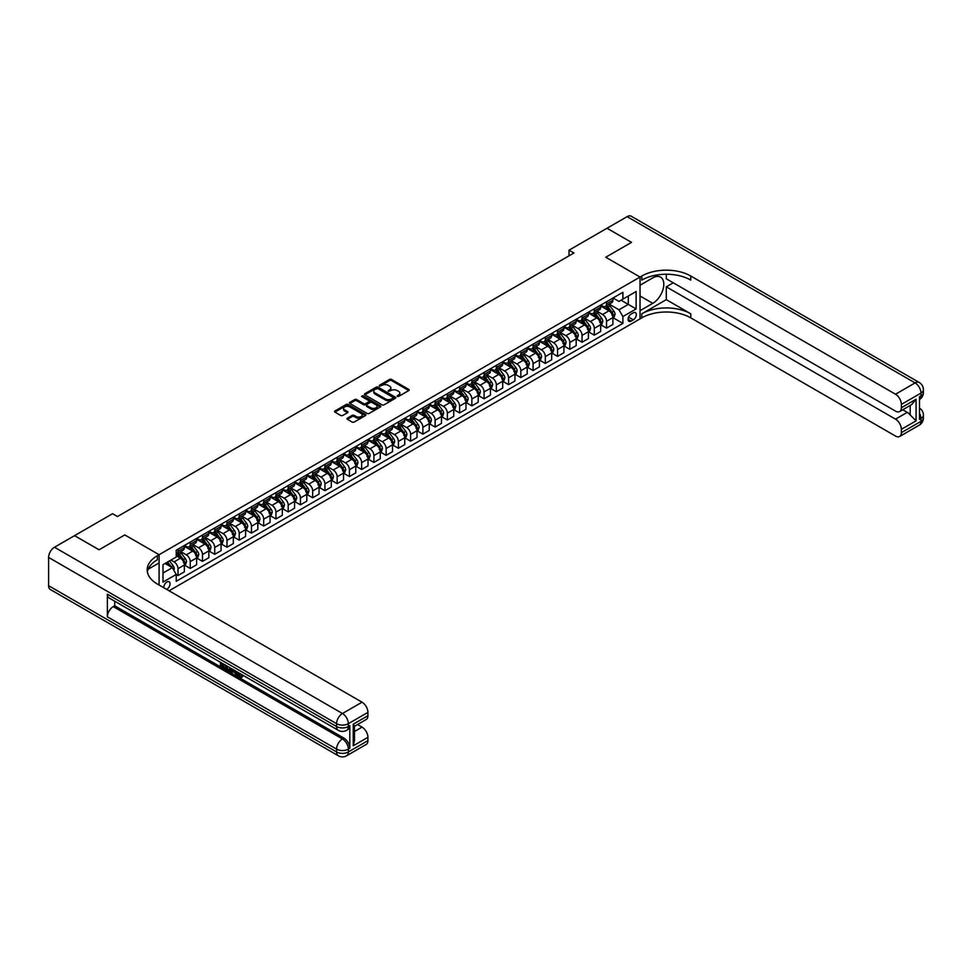 <?xml version="1.0" encoding="UTF-8"?>
<svg xmlns="http://www.w3.org/2000/svg" width="972" height="972" viewBox="0 0 972 972"><rect width="100%" height="100%" fill="white"/><g stroke="black" fill="none" stroke-linecap="round" stroke-linejoin="round"><path stroke-width="1.46" d="M397.244 396.442L398.581 396.442L408.799 390.537A1.361 0.79 0 0 0 408.799 389.432L391.497 379.432A1.361 0.79 0 0 0 389.578 379.432L379.359 385.337L379.359 386.115L382.02 385.349A4.35 2.515 0 0 1 388.18 385.349L389.626 386.176A4.35 2.515 0 0 1 390.89 387.962A4.35 2.515 0 0 1 389.626 389.736L388.302 391.279L390.963 390.513A4.35 2.515 0 0 1 397.123 390.513L398.569 391.339A4.35 2.515 0 0 1 399.832 393.125A4.35 2.515 0 0 1 398.569 394.899L397.244 396.442L397.244 395.665M166.613 589.372A4.435 2.564 120 0 0 166.929 589.214A4.435 2.564 120 0 0 169.821 585.302A4.435 2.564 120 0 0 169.14 581.754A4.435 2.564 120 0 0 166.929 581.973A4.435 2.564 120 0 0 163.806 587.744M347.368 418.179A1.361 0.79 0 0 0 347.368 419.297L352.216 422.091A1.361 0.79 0 0 0 354.148 422.091L365.484 415.542A1.361 0.79 0 0 0 365.484 414.437L348.183 404.449A1.361 0.79 0 0 0 346.263 404.449L334.915 410.998A1.361 0.79 0 0 0 334.915 412.104L340.783 415.494A1.361 0.79 0 0 0 342.703 415.494L347.551 412.687A1.361 0.79 0 0 0 347.551 411.581L344.647 409.892A3.633 2.102 0 0 1 343.578 408.41A3.633 2.102 0 0 1 345.825 406.478A3.633 2.102 0 0 1 349.786 406.928L361.183 413.501A3.633 2.102 0 0 1 362.252 414.995A3.633 2.102 0 0 1 360.005 416.927A3.633 2.102 0 0 1 356.044 416.478L354.148 415.384A1.361 0.79 0 0 0 352.216 415.384L347.368 418.179L347.368 419.297L352.216 416.514L352.216 415.384M48.6 585.703L336.579 751.964A8.311 4.799 120 0 0 338.305 755.766L50.325 589.506A8.311 4.799 -60 0 1 48.6 585.703L48.6 557.43A8.311 4.799 -60 0 1 54.481 547.248L74.552 535.657L99.047 549.788L124.805 534.916L99.095 549.763L74.601 535.681M666.294 274.238L666.294 278.794L895.504 411.12A8.311 4.799 -120 0 0 899.659 411.533L911.675 404.595L916.074 399.249L916.074 420.852L901.372 429.332L901.372 432.674L920.97 421.362L920.97 418.531L919.5 419.382L919.5 396.758L920.97 395.908L920.97 393.089L901.372 404.401A8.311 4.799 -120 0 0 895.504 394.219L915.089 382.907L627.11 216.647L607.026 228.238L631.521 242.368L605.75 257.24L640.038 277.044L159.092 554.708L124.805 534.916L159.092 554.708L157.33 555.729A34.628 19.999 0 0 0 147.185 569.871A34.628 19.999 0 0 0 157.33 584.002L362.046 702.197A8.311 4.799 60 0 1 367.926 712.379L348.341 723.69L348.341 726.521L349.798 725.671A8.311 4.799 60 0 1 348.085 729.474L346.615 730.324A8.311 4.799 -120 0 0 348.341 726.521A8.311 4.799 0 0 1 336.579 726.521L336.579 723.69L48.6 557.43M169.079 590.794L640.038 318.889L640.038 277.044L605.75 257.24L631.521 242.368L606.978 228.262L569.021 250.181L569.021 255.83M74.601 535.621L112.558 513.714L117.466 516.533L573.917 252.999L569.021 250.181M382.118 404.838A1.361 0.79 0 0 0 384.049 404.838L395.385 398.277A1.361 0.79 0 0 0 395.385 397.171L378.084 387.184A1.361 0.79 0 0 0 376.164 387.184L364.816 393.733A1.361 0.79 0 0 0 364.816 394.839L382.118 404.838M361.876 396.649L380.417 406.928L369.093 413.465A1.361 0.79 0 0 1 367.173 413.465L349.859 403.477L354.719 400.695L354.719 399.565L349.859 402.359A1.361 0.79 0 0 0 349.859 403.477L349.859 402.359M354.719 400.695A1.361 0.79 0 0 1 356.639 400.695L356.639 399.565A1.361 0.79 0 0 0 354.719 399.565M356.639 399.565L363.662 403.611A1.361 0.79 0 0 0 365.581 403.611L368.801 401.752A1.361 0.79 0 0 0 368.801 400.646L361.499 396.418L362.848 395.64L380.441 405.81A1.361 0.79 0 0 1 380.441 406.916L380.441 405.81M633.282 312.838L631.12 314.078A4.289 2.479 120 0 0 628.313 317.868A4.289 2.479 120 0 0 628.981 321.307A4.289 2.479 120 0 0 631.12 321.088L633.282 319.849A4.289 2.479 120 0 0 636.089 316.07A4.289 2.479 120 0 0 635.421 312.62A4.289 2.479 120 0 0 633.282 312.838M159.092 585.023L159.092 554.708L159.092 562.91L148.157 569.215M613.053 297.991L618.982 301.417L622.894 299.145L622.894 292.305L176.236 550.188L176.236 557.029L163.004 564.659L163.004 582.082L176.236 574.452L176.236 581.292L622.894 323.409L622.894 316.568L618.982 309.789L609.237 304.163M622.894 299.145L636.125 291.515L636.125 308.938L622.894 316.568M621.035 300.226L628.289 304.406L628.289 296.035L636.125 291.515M618.982 309.789L628.289 304.406L636.125 308.938M163.004 573.03L172.311 567.66L165.07 563.481M176.236 574.501L177.998 575.521L177.998 568.681A5.54 3.195 -120 0 0 174.073 561.889L170.938 560.079M177.998 575.521L184.364 571.852L184.364 564.999A5.54 3.195 -120 0 0 180.44 558.22L176.236 555.79M184.51 565.145L190.245 568.45L190.245 561.609A5.54 3.195 -120 0 0 186.32 554.83L180.695 551.574M190.245 568.45L196.611 564.781L196.611 557.94A5.54 3.195 -120 0 0 192.687 551.148L184.364 546.337M196.757 558.074L202.48 561.379L202.48 554.538A5.54 3.195 -120 0 0 198.567 547.758L192.942 544.502M202.48 561.379L208.846 557.709L208.846 550.869A5.54 3.195 -120 0 0 204.934 544.077L196.611 539.278M208.992 551.003L214.727 554.319L214.727 547.467A5.54 3.195 -120 0 0 210.815 540.687L205.189 537.443M214.727 554.319L221.094 550.638L221.094 543.798A5.54 3.195 -120 0 0 217.181 537.006L208.846 532.206M221.239 543.943L226.974 547.248L226.974 540.408A5.54 3.195 -120 0 0 223.05 533.616L217.424 530.372M226.974 547.248L233.341 543.567L233.341 536.726A5.54 3.195 -120 0 0 229.416 529.947L221.094 525.135M233.487 536.872L239.221 540.177L239.221 533.336A5.54 3.195 -120 0 0 235.297 526.545L229.671 523.301M239.221 540.177L245.588 536.508L245.588 529.655A5.54 3.195 -120 0 0 241.664 522.875L233.341 518.064M245.734 529.801L251.456 533.106L251.456 526.265A5.54 3.195 -120 0 0 247.544 519.473L241.919 516.229M251.456 533.106L257.823 529.436L257.823 522.584A5.54 3.195 -120 0 0 253.911 515.804L245.588 510.993M257.969 522.729L263.704 526.034L263.704 519.194A5.54 3.195 -120 0 0 259.791 512.414L254.166 509.158M263.704 526.034L270.07 522.365L270.07 515.525A5.54 3.195 -120 0 0 266.158 508.733L257.823 503.921M270.216 515.658L275.951 518.975L275.951 512.123A5.54 3.195 -120 0 0 272.026 505.343L266.401 502.099M275.951 518.975L282.317 515.294L282.317 508.453A5.54 3.195 -120 0 0 278.393 501.661L270.07 496.862M282.463 508.587L288.198 511.904L288.198 505.063A5.54 3.195 -120 0 0 284.274 498.272L278.648 495.027M288.198 511.904L294.565 508.222L294.565 501.382A5.54 3.195 -120 0 0 290.64 494.59L282.317 489.791M294.71 501.528L300.433 504.833L300.433 497.992A5.54 3.195 -120 0 0 296.521 491.2L290.895 487.956M300.433 504.833L306.8 501.151L306.8 494.311A5.54 3.195 -120 0 0 302.887 487.531L294.565 482.72M306.945 494.456L312.68 497.761L312.68 490.921A5.54 3.195 -120 0 0 308.768 484.129L303.13 480.885M312.68 497.761L319.047 494.092L319.047 487.239A5.54 3.195 -120 0 0 315.135 480.46L306.8 475.648M319.193 487.385L324.927 490.69L324.927 483.849A5.54 3.195 -120 0 0 321.003 477.07L315.378 473.814M324.927 490.69L331.294 487.021L331.294 480.18A5.54 3.195 -120 0 0 327.37 473.388L319.047 468.577M331.44 480.314L337.163 483.631L337.163 476.778A5.54 3.195 -120 0 0 333.25 469.998L327.625 466.742M337.163 483.631L343.541 479.949L343.541 473.109A5.54 3.195 -120 0 0 339.617 466.317L331.294 461.518M343.687 473.243L349.41 476.559L349.41 469.719A5.54 3.195 -120 0 0 345.497 462.927L339.872 459.683M349.41 476.559L355.776 472.878L355.776 466.038A5.54 3.195 -120 0 0 351.864 459.246L343.541 454.446M355.922 466.183L361.657 469.488L361.657 462.648A5.54 3.195 -120 0 0 357.732 455.856L352.107 452.612M361.657 469.488L368.024 465.807L368.024 458.966A5.54 3.195 -120 0 0 364.111 452.187L355.776 447.375M368.169 459.112L373.904 462.417L373.904 455.576A5.54 3.195 -120 0 0 369.98 448.785L364.354 445.541M373.904 462.417L380.271 458.748L380.271 451.895A5.54 3.195 -120 0 0 376.346 445.115L368.024 440.304M380.417 452.041L386.139 455.346L386.139 448.505A5.54 3.195 -120 0 0 382.227 441.725L376.601 438.469M386.139 455.346L392.506 451.676L392.506 444.836A5.54 3.195 -120 0 0 388.593 438.044L380.271 433.233M392.664 444.969L398.386 448.274L398.386 441.434A5.54 3.195 -120 0 0 394.474 434.654L388.849 431.398M398.386 448.274L404.753 444.605L404.753 437.765A5.54 3.195 -120 0 0 400.841 430.973L392.506 426.173M404.899 437.898L410.634 441.215L410.634 434.363A5.54 3.195 -120 0 0 406.709 427.583L401.084 424.339M410.634 441.215L417 437.534L417 430.693A5.54 3.195 -120 0 0 413.076 423.901L404.753 419.102M417.146 430.839L422.881 434.144L422.881 427.303A5.54 3.195 -120 0 0 418.956 420.512L413.331 417.267M422.881 434.144L429.247 430.462L429.247 423.622A5.54 3.195 -120 0 0 425.323 416.842L417 412.031M429.393 423.768L435.116 427.073L435.116 420.232A5.54 3.195 -120 0 0 431.204 413.44L425.578 410.196M435.116 427.073L441.482 423.391L441.482 416.551A5.54 3.195 -120 0 0 437.57 409.771L429.247 404.96M441.64 416.696L447.363 420.001L447.363 413.161A5.54 3.195 -120 0 0 443.451 406.369L437.825 403.125M447.363 420.001L453.73 416.332L453.73 409.479A5.54 3.195 -120 0 0 449.817 402.7L441.482 397.888M453.875 409.625L459.61 412.93L459.61 406.089A5.54 3.195 -120 0 0 455.686 399.31L450.06 396.054M459.61 412.93L465.977 409.261L465.977 402.42A5.54 3.195 -120 0 0 462.052 395.628L453.73 390.817M466.123 402.554L471.857 405.871L471.857 399.018A5.54 3.195 -120 0 0 467.933 392.238L462.308 388.982M471.857 405.871L478.224 402.189L478.224 395.349A5.54 3.195 -120 0 0 474.3 388.557L465.977 383.758M478.37 395.483L484.092 398.799L484.092 391.959A5.54 3.195 -120 0 0 480.18 385.167L474.555 381.923M484.092 398.799L490.459 395.118L490.459 388.278A5.54 3.195 -120 0 0 486.547 381.486L478.224 376.686M490.617 388.423L496.34 391.728L496.34 384.888A5.54 3.195 -120 0 0 492.427 378.096L486.802 374.852M496.34 391.728L502.706 388.047L502.706 381.206A5.54 3.195 -120 0 0 498.794 374.427L490.459 369.615M502.852 381.352L508.587 384.657L508.587 377.816A5.54 3.195 -120 0 0 504.662 371.025L499.037 367.781M508.587 384.657L514.953 380.988L514.953 374.135A5.54 3.195 -120 0 0 511.029 367.355L502.706 362.544M515.099 374.281L520.834 377.586L520.834 370.745A5.54 3.195 -120 0 0 516.91 363.965L511.284 360.709M520.834 377.586L527.201 373.916L527.201 367.076A5.54 3.195 -120 0 0 523.276 360.284L514.953 355.473M527.346 367.209L533.069 370.514L533.069 363.674A5.54 3.195 -120 0 0 529.157 356.894L523.531 353.638M533.069 370.514L539.436 366.845L539.436 360.005A5.54 3.195 -120 0 0 535.523 353.213L527.201 348.413M539.582 360.138L545.316 363.455L545.316 356.603A5.54 3.195 -120 0 0 541.404 349.823L535.779 346.579M545.316 363.455L551.683 359.774L551.683 352.933A5.54 3.195 -120 0 0 547.771 346.141L539.436 341.342M551.829 353.079L557.563 356.384L557.563 349.543A5.54 3.195 -120 0 0 553.639 342.752L548.014 339.507M557.563 356.384L563.93 352.702L563.93 345.862A5.54 3.195 -120 0 0 560.006 339.082L551.683 334.271M564.076 346.008L569.811 349.312L569.811 342.472A5.54 3.195 -120 0 0 565.886 335.68L560.261 332.436M569.811 349.312L576.177 345.643L576.177 338.791A5.54 3.195 -120 0 0 572.253 332.011L563.93 327.2M576.323 338.936L582.046 342.241L582.046 335.401A5.54 3.195 -120 0 0 578.133 328.609L572.508 325.365M582.046 342.241L588.412 338.572L588.412 331.719A5.54 3.195 -120 0 0 584.5 324.94L576.177 320.128M588.558 331.865L594.293 335.17L594.293 328.329A5.54 3.195 -120 0 0 590.381 321.55L584.755 318.294M594.293 335.17L600.66 331.501L600.66 324.66A5.54 3.195 -120 0 0 596.747 317.868L588.412 313.057M600.805 324.794L606.54 328.111L606.54 321.258A5.54 3.195 -120 0 0 602.616 314.478L596.99 311.234M606.54 328.111L612.907 324.429L612.907 317.589A5.54 3.195 -120 0 0 608.982 310.797L600.66 305.998M600.805 305.062L602.616 306.107A5.54 3.195 -120 0 0 605.386 306.387A5.54 3.195 -120 0 0 606.54 303.847L606.54 301.757M588.558 312.133L590.381 313.178A5.54 3.195 -120 0 0 593.151 313.446A5.54 3.195 -120 0 0 594.293 310.919L594.293 308.817M576.323 319.193L578.133 320.25A5.54 3.195 -120 0 0 580.904 320.517A5.54 3.195 -120 0 0 582.046 317.978L582.046 315.888M564.076 326.264L565.886 327.309A5.54 3.195 -120 0 0 568.656 327.588A5.54 3.195 -120 0 0 569.811 325.049L569.811 322.959M551.829 333.335L553.639 334.38A5.54 3.195 -120 0 0 556.409 334.66A5.54 3.195 -120 0 0 557.563 332.12L557.563 330.03M539.582 340.407L541.404 341.451A5.54 3.195 -120 0 0 544.174 341.731A5.54 3.195 -120 0 0 545.316 339.192L545.316 337.102M527.346 347.478L529.157 348.523A5.54 3.195 -120 0 0 531.927 348.79A5.54 3.195 -120 0 0 533.069 346.263L533.069 344.161M515.099 354.549L516.91 355.594A5.54 3.195 -120 0 0 519.68 355.861A5.54 3.195 -120 0 0 520.834 353.322L520.834 351.232M502.852 361.608L504.662 362.653A5.54 3.195 -120 0 0 507.433 362.933A5.54 3.195 -120 0 0 508.587 360.393L508.587 358.303M490.605 368.68L492.427 369.725A5.54 3.195 -120 0 0 495.198 370.004A5.54 3.195 -120 0 0 496.34 367.465L496.34 365.375M478.37 375.751L480.18 376.796A5.54 3.195 -120 0 0 482.95 377.075A5.54 3.195 -120 0 0 484.092 374.536L484.092 372.446M466.123 382.822L467.933 383.867A5.54 3.195 -120 0 0 470.703 384.147A5.54 3.195 -120 0 0 471.857 381.607L471.857 379.517M453.875 389.894L455.686 390.938A5.54 3.195 -120 0 0 458.456 391.206A5.54 3.195 -120 0 0 459.61 388.678L459.61 386.577M441.64 396.953L443.451 398.01A5.54 3.195 -120 0 0 446.221 398.277A5.54 3.195 -120 0 0 447.363 395.738L447.363 393.648M429.393 404.024L431.204 405.069A5.54 3.195 -120 0 0 433.974 405.348A5.54 3.195 -120 0 0 435.116 402.809L435.116 400.719M417.146 411.095L418.956 412.14A5.54 3.195 -120 0 0 421.727 412.42A5.54 3.195 -120 0 0 422.881 409.88L422.881 407.79M404.899 418.167L406.709 419.211A5.54 3.195 -120 0 0 409.479 419.491A5.54 3.195 -120 0 0 410.634 416.952L410.634 414.862M392.664 425.238L394.474 426.283A5.54 3.195 -120 0 0 397.244 426.55A5.54 3.195 -120 0 0 398.386 424.023L398.386 421.921M380.417 432.309L382.227 433.354A5.54 3.195 -120 0 0 384.997 433.621A5.54 3.195 -120 0 0 386.139 431.082L386.139 428.992M368.169 439.368L369.98 440.413A5.54 3.195 -120 0 0 372.75 440.693A5.54 3.195 -120 0 0 373.904 438.153L373.904 436.063M355.922 446.44L357.732 447.485A5.54 3.195 -120 0 0 360.515 447.764A5.54 3.195 -120 0 0 361.657 445.225L361.657 443.135M343.687 453.511L345.497 454.556A5.54 3.195 -120 0 0 348.268 454.835A5.54 3.195 -120 0 0 349.41 452.296L349.41 450.206M331.44 460.582L333.25 461.627A5.54 3.195 -120 0 0 336.02 461.894A5.54 3.195 -120 0 0 337.163 459.367L337.163 457.265M319.193 467.654L321.003 468.698A5.54 3.195 -120 0 0 323.773 468.966A5.54 3.195 -120 0 0 324.927 466.438L324.927 464.337M306.945 474.713L308.768 475.77A5.54 3.195 -120 0 0 311.538 476.037A5.54 3.195 -120 0 0 312.68 473.498L312.68 471.408M294.71 481.784L296.521 482.829A5.54 3.195 -120 0 0 299.291 483.108A5.54 3.195 -120 0 0 300.433 480.569L300.433 478.479M282.463 488.855L284.274 489.9A5.54 3.195 -120 0 0 287.044 490.18A5.54 3.195 -120 0 0 288.198 487.64L288.198 485.55M270.216 495.927L272.026 496.971A5.54 3.195 -120 0 0 274.797 497.251A5.54 3.195 -120 0 0 275.951 494.712L275.951 492.622M257.969 502.998L259.791 504.043A5.54 3.195 -120 0 0 262.562 504.31A5.54 3.195 -120 0 0 263.704 501.783L263.704 499.681M245.734 510.057L247.544 511.114A5.54 3.195 -120 0 0 250.314 511.381A5.54 3.195 -120 0 0 251.456 508.842L251.456 506.752M233.487 517.128L235.297 518.173A5.54 3.195 -120 0 0 238.067 518.453A5.54 3.195 -120 0 0 239.221 515.913L239.221 513.823M221.239 524.2L223.05 525.245A5.54 3.195 -120 0 0 225.82 525.524A5.54 3.195 -120 0 0 226.974 522.985L226.974 520.895M208.992 531.271L210.815 532.316A5.54 3.195 -120 0 0 213.585 532.595A5.54 3.195 -120 0 0 214.727 530.056L214.727 527.966M196.757 538.342L198.567 539.387A5.54 3.195 -120 0 0 201.338 539.654A5.54 3.195 -120 0 0 202.48 537.127L202.48 535.025M184.51 545.413L186.32 546.458A5.54 3.195 -120 0 0 189.09 546.726A5.54 3.195 -120 0 0 190.245 544.186L190.245 542.097M613.053 317.723L622.894 323.409M605.386 306.387L611.753 302.705A5.54 3.195 -120 0 0 612.907 300.166L612.907 298.076M593.151 313.446L599.517 309.776A5.54 3.195 -120 0 0 600.66 307.237L600.66 305.147M580.904 320.517L587.27 316.848A5.54 3.195 -120 0 0 588.412 314.308L588.412 312.219M568.656 327.588L575.023 323.907A5.54 3.195 -120 0 0 576.177 321.38L576.177 319.278M556.409 334.66L562.776 330.978A5.54 3.195 -120 0 0 563.93 328.451L563.93 326.349M544.174 341.731L550.541 338.049A5.54 3.195 -120 0 0 551.683 335.51L551.683 333.42M531.927 348.79L538.294 345.121A5.54 3.195 -120 0 0 539.436 342.581L539.436 340.492M519.68 355.861L526.046 352.192A5.54 3.195 -120 0 0 527.201 349.653L527.201 347.563M507.433 362.933L513.799 359.263A5.54 3.195 -120 0 0 514.953 356.724L514.953 354.634M495.198 370.004L501.564 366.323A5.54 3.195 -120 0 0 502.706 363.795L502.706 361.693M482.95 377.075L489.317 373.394A5.54 3.195 -120 0 0 490.459 370.854L490.459 368.765M470.703 384.147L477.07 380.465A5.54 3.195 -120 0 0 478.224 377.926L478.224 375.836M458.456 391.206L464.823 387.536A5.54 3.195 -120 0 0 465.977 384.997L465.977 382.907M446.221 398.277L452.588 394.608A5.54 3.195 -120 0 0 453.73 392.068L453.73 389.979M433.974 405.348L440.34 401.667A5.54 3.195 -120 0 0 441.482 399.14L441.482 397.038M421.727 412.42L428.093 408.738A5.54 3.195 -120 0 0 429.247 406.199L429.247 404.109M409.479 419.491L415.858 415.809A5.54 3.195 -120 0 0 417 413.27L417 411.18M397.244 426.55L403.611 422.881A5.54 3.195 -120 0 0 404.753 420.341L404.753 418.252M384.997 433.621L391.364 429.952A5.54 3.195 -120 0 0 392.506 427.413L392.506 425.323M372.75 440.693L379.116 437.011A5.54 3.195 -120 0 0 380.271 434.484L380.271 432.382M360.515 447.764L366.881 444.083A5.54 3.195 -120 0 0 368.024 441.555L368.024 439.453M348.268 454.835L354.634 451.154A5.54 3.195 -120 0 0 355.776 448.614L355.776 446.525M336.02 461.894L342.387 458.225A5.54 3.195 -120 0 0 343.541 455.686L343.541 453.596M323.773 468.966L330.14 465.296A5.54 3.195 -120 0 0 331.294 462.757L331.294 460.667M311.538 476.037L317.905 472.368A5.54 3.195 -120 0 0 319.047 469.828L319.047 467.739M299.291 483.108L305.658 479.427A5.54 3.195 -120 0 0 306.8 476.9L306.8 474.798M287.044 490.18L293.41 486.498A5.54 3.195 -120 0 0 294.565 483.959L294.565 481.869M274.797 497.251L281.163 493.569A5.54 3.195 -120 0 0 282.317 491.03L282.317 488.94M262.562 504.31L268.928 500.641A5.54 3.195 -120 0 0 270.07 498.101L270.07 496.012M250.314 511.381L256.681 507.712A5.54 3.195 -120 0 0 257.823 505.173L257.823 503.083M238.067 518.453L244.434 514.771A5.54 3.195 -120 0 0 245.588 512.244L245.588 510.142M225.82 525.524L232.186 521.843A5.54 3.195 -120 0 0 233.341 519.315L233.341 517.213M213.585 532.595L219.951 528.914A5.54 3.195 -120 0 0 221.094 526.374L221.094 524.285M201.338 539.654L207.704 535.985A5.54 3.195 -120 0 0 208.846 533.446L208.846 531.356M189.09 546.726L195.457 543.056A5.54 3.195 -120 0 0 196.611 540.517L196.611 538.427M176.236 554.028A5.54 3.195 -120 0 0 176.843 553.797L183.21 550.128A5.54 3.195 -120 0 0 184.364 547.588L184.364 545.499M176.843 553.797A5.54 3.195 -120 0 0 177.998 551.258L177.998 549.168M172.311 567.66L176.236 574.452M397.621 396.576L398.569 396.029A4.35 2.515 0 0 0 399.832 394.255L399.832 393.125M390.89 387.962L390.89 389.092A4.35 2.515 0 0 1 389.626 390.865L388.678 391.412M408.799 389.432L408.799 390.537L391.497 380.562A1.361 0.79 0 0 0 389.578 380.562L379.736 386.248M395.385 397.171L395.385 398.277L378.084 388.314A1.361 0.79 0 0 0 376.164 388.314L364.828 394.851M392.992 398.119L392.992 397.341L377.792 388.569L375.058 389.371A4.35 2.515 0 0 0 373.783 391.145A4.35 2.515 0 0 0 375.058 392.931L385.434 398.921A4.35 2.515 0 0 0 391.595 398.921L392.992 398.119L392.992 399.249L392.992 398.471M373.783 391.145L373.783 392.275A4.35 2.515 0 0 0 375.058 394.061L375.058 392.931M392.992 399.249L391.595 400.051A4.35 2.515 0 0 1 385.434 400.051L375.058 394.061M356.639 400.695L363.662 404.741A1.361 0.79 0 0 0 365.581 404.741L368.801 402.882A1.361 0.79 0 0 0 369.202 402.323L369.202 401.193M370.94 407.815A3.633 2.102 0 0 0 374.913 408.276A3.633 2.102 0 0 0 377.148 406.332A3.633 2.102 0 0 0 376.091 404.85L372.069 402.53A1.361 0.79 0 0 0 370.15 402.53L366.93 404.388A1.361 0.79 0 0 0 366.93 405.494L370.94 407.815L370.94 408.945A3.633 2.102 0 0 0 374.913 409.406A3.633 2.102 0 0 0 377.148 407.462L377.148 406.332M366.529 404.947L366.529 406.077A1.361 0.79 0 0 0 366.93 406.636L366.93 405.494M370.94 408.945L366.93 406.636M362.252 414.995L362.252 416.125A3.633 2.102 0 0 1 360.005 418.057A3.633 2.102 0 0 1 356.044 417.608L354.148 416.514A1.361 0.79 0 0 0 352.216 416.514M343.578 408.41L343.578 409.54A3.633 2.102 0 0 0 344.647 411.035L344.647 409.892M347.551 411.581L347.551 412.687L344.647 411.035M365.484 414.437L365.484 415.542L348.183 405.579A1.361 0.79 0 0 0 346.263 405.579L334.927 412.116L334.915 410.998M612.907 317.808L614.085 317.139L615.057 314.308A3.669 2.114 -120 0 0 613.891 311.186L609.881 305.84A10.595 6.124 -120 0 0 608.727 304.455M604.754 308.355A10.595 6.124 -120 0 0 602.579 306.083M611.898 315.147L613.077 314.466A3.669 2.114 -120 0 0 612.032 312.255L608.022 306.909A10.595 6.124 -120 0 0 606.868 305.524M605.884 306.095A8.797 5.079 60 0 1 607.33 307.735L610.708 312.255M605.69 306.204A10.595 6.124 60 0 1 606.844 307.589L609.505 311.149M600.66 324.879L601.838 324.198L602.81 321.38A3.669 2.114 -120 0 0 601.644 318.245L597.646 312.911A10.595 6.124 -120 0 0 596.48 311.526M592.507 315.426A10.595 6.124 -120 0 0 590.332 313.154M599.663 322.206L600.83 321.538A3.669 2.114 -120 0 0 599.785 319.326L595.775 313.98A10.595 6.124 -120 0 0 594.621 312.595M593.637 313.166A8.797 5.079 60 0 1 595.083 314.807L598.473 319.326M593.455 313.276A10.595 6.124 60 0 1 594.609 314.661L597.27 318.209M588.412 331.95L589.591 331.27L590.575 328.451A3.669 2.114 -120 0 0 589.397 325.316L585.399 319.982A10.595 6.124 -120 0 0 584.245 318.597M580.26 322.497A10.595 6.124 -120 0 0 578.097 320.225M587.416 329.277L588.595 328.597A3.669 2.114 -120 0 0 587.538 326.398L583.54 321.052A10.595 6.124 -120 0 0 582.386 319.667M581.39 320.238A8.797 5.079 60 0 1 582.836 321.878L586.225 326.398M581.207 320.347A10.595 6.124 60 0 1 582.362 321.732L585.023 325.28M576.177 339.021L577.344 338.341L578.328 335.51A3.669 2.114 -120 0 0 577.161 332.388L573.152 327.042A10.595 6.124 -120 0 0 571.998 325.656M568.013 329.557A10.595 6.124 -120 0 0 565.85 327.285M575.169 336.348L576.347 335.668A3.669 2.114 -120 0 0 575.29 333.457L571.293 328.123A10.595 6.124 -120 0 0 570.139 326.738M569.155 327.309A8.797 5.079 60 0 1 570.588 328.949L573.978 333.469M568.96 327.418A10.595 6.124 60 0 1 570.114 328.803L572.775 332.351M563.93 346.093L565.109 345.412L566.081 342.581A3.669 2.114 -120 0 0 564.914 339.459L560.905 334.113A10.595 6.124 -120 0 0 559.75 332.728M555.777 336.628A10.595 6.124 -120 0 0 553.603 334.356M562.922 343.42L564.1 342.739A3.669 2.114 -120 0 0 563.055 340.528L559.046 335.194A10.595 6.124 -120 0 0 557.892 333.809M556.907 334.368A8.797 5.079 60 0 1 558.353 336.02L561.731 340.54M556.713 334.477A10.595 6.124 60 0 1 557.867 335.862L560.528 339.422M673.244 282.803L666.294 286.825L666.294 299.655L641.799 313.798L641.799 317.868L640.038 318.889L640.038 310.688L652.771 303.337A15.588 9.003 120 0 0 662.953 289.607A15.588 9.003 120 0 0 660.559 277.117A15.588 9.003 120 0 0 652.771 277.883L640.038 285.233L640.038 277.044L641.799 276.024A34.628 19.999 180 0 1 690.776 276.024L895.504 394.219M901.372 429.332A8.311 4.799 -120 0 0 895.504 419.151L907.253 412.371A8.311 4.799 60 0 1 910.193 414.971L910.193 405.458M666.294 286.825L895.504 419.151M641.799 313.798A34.628 19.999 180 0 1 690.776 313.798L666.294 299.655M641.799 317.868A34.628 19.999 180 0 1 690.776 317.868L895.504 436.063A8.311 4.799 -120 0 0 899.659 436.477A8.311 4.799 -120 0 0 901.372 432.674M627.11 216.647A8.311 4.799 -60 0 1 631.265 216.234L919.245 382.494A8.311 4.799 120 0 0 915.089 382.907A8.311 4.799 60 0 1 920.97 393.089A8.311 4.799 180 0 0 923.4 389.687A8.311 8.311 0 0 0 919.245 382.494M899.659 411.533A8.311 4.799 -120 0 0 901.372 407.73L916.074 399.249M901.372 404.401L901.372 407.73M902.733 409.759L907.253 412.371M641.799 276.024L641.799 280.094A34.628 19.999 180 0 1 690.776 280.094L690.776 276.024M916.074 420.852L910.193 414.971M237.69 672.235L240.898 676.646M237.618 673.061L239.44 676.864L241.87 675.662L242.696 676.366L241.226 677.909L239.513 677.691L236.852 671.749M232.903 671.701L231.737 673.11L230.862 672.612L232.344 669.149M236.075 671.3L237.253 675.394L236.463 675.844L234.92 672.855L232.405 671.409L231.737 673.11M221.981 664.35L221.981 665.784L225.443 667.788L225.443 668.578L224.654 669.028L220.365 666.549L220.365 662.236M225.067 664.945L224.277 665.674L221.191 663.888L221.191 666.245L221.981 665.784M107.37 594.184L336.579 726.521A8.311 4.799 120 0 0 338.305 730.324L109.095 597.987A8.311 4.799 -60 0 1 107.37 594.184L107.37 616.807A8.311 4.799 -60 0 1 113.25 606.625L114.72 605.775L343.93 738.113A8.311 4.799 60 0 1 349.798 748.294L349.798 725.671M114.72 605.775L114.72 601.243M230.546 668.116L230.607 669.028L231.372 668.59L229.793 671.275L225.783 669.684L225.783 665.358M353.237 724.201L354.452 726.035L354.452 740.567L353.237 745.803L353.237 724.201L367.926 715.72L367.926 712.379M367.926 715.72A8.311 4.799 60 0 1 366.201 719.523L354.452 726.303M357.526 724.529L362.046 727.141A8.311 4.799 60 0 1 367.926 737.323L353.237 745.803M349.798 748.294L348.341 749.133L348.341 751.964L367.926 740.652L367.926 737.323M367.926 740.652A8.311 4.799 60 0 1 366.201 744.455L346.615 755.766A8.311 4.799 -120 0 0 348.341 751.964A8.311 4.799 0 0 1 336.579 751.964L336.579 749.133L107.37 616.807M157.33 555.729L157.33 559.799A34.628 19.999 0 0 0 147.367 571.901M221.191 666.245L224.654 668.238L225.443 667.788M224.654 668.238L224.654 669.028M221.191 662.71L224.629 664.69M224.277 664.897L224.277 665.674M230.607 669.028L229.793 671.275M226.622 665.844L226.622 669.368L227.825 670.072L229.222 670.388L229.72 667.63M227.399 666.294L227.399 668.918L230 669.939M226.622 669.368L227.399 668.918M227.825 670.072L228.614 669.623M234.981 670.668L236.463 675.844M233.122 669.599L232.66 670.777L234.665 671.931L234.203 670.218M233.62 669.878L234.374 670.862M232.66 670.777L233.438 670.316M242.696 676.366L240.218 676.403M241.919 676.816L241.226 677.909M551.683 353.164L552.861 352.484L553.833 349.653A3.669 2.114 -120 0 0 552.667 346.53L548.67 341.184A10.595 6.124 -120 0 0 547.503 339.799M543.53 343.699A10.595 6.124 -120 0 0 541.355 341.427M550.687 350.491L551.853 349.811A3.669 2.114 -120 0 0 550.808 347.599L546.799 342.253A10.595 6.124 -120 0 0 545.644 340.868M544.66 341.439A8.797 5.079 60 0 1 546.106 343.08L549.496 347.599M544.478 341.549A10.595 6.124 60 0 1 545.632 342.934L548.293 346.494M539.436 360.223L540.614 359.555L541.598 356.724A3.669 2.114 -120 0 0 540.42 353.589L536.423 348.255A10.595 6.124 -120 0 0 535.268 346.87M531.283 350.771A10.595 6.124 -120 0 0 529.12 348.498M538.439 357.55L539.618 356.882A3.669 2.114 -120 0 0 538.561 354.671L534.564 349.325A10.595 6.124 -120 0 0 533.409 347.94M532.413 348.511A8.797 5.079 60 0 1 533.859 350.151L537.249 354.671M532.231 348.62A10.595 6.124 60 0 1 533.385 350.005L536.046 353.553M527.201 367.295L528.367 366.614L529.351 363.795A3.669 2.114 -120 0 0 528.185 360.661L524.175 355.327A10.595 6.124 -120 0 0 523.021 353.942M519.036 357.842A10.595 6.124 -120 0 0 516.873 355.57M526.192 364.622L527.371 363.941A3.669 2.114 -120 0 0 526.314 361.742L522.316 356.396A10.595 6.124 -120 0 0 521.162 355.011M520.178 355.582A8.797 5.079 60 0 1 521.612 357.222L525.002 361.742M519.984 355.691A10.595 6.124 60 0 1 521.138 357.076L523.799 360.624M514.953 374.366L516.132 373.685L517.104 370.854A3.669 2.114 -120 0 0 515.938 367.732L511.928 362.386A10.595 6.124 -120 0 0 510.774 361.001M506.801 364.901A10.595 6.124 -120 0 0 504.626 362.641M513.945 371.693L515.124 371.012A3.669 2.114 -120 0 0 514.079 368.813L510.069 363.467A10.595 6.124 -120 0 0 508.915 362.082M507.931 362.653A8.797 5.079 60 0 1 509.377 364.293L512.754 368.813M507.736 362.763A10.595 6.124 60 0 1 508.891 364.148L511.551 367.695M502.706 381.437L503.885 380.757L504.857 377.926A3.669 2.114 -120 0 0 503.69 374.803L499.693 369.457A10.595 6.124 -120 0 0 498.527 368.072M494.554 371.972A10.595 6.124 -120 0 0 492.379 369.7M501.71 378.764L502.876 378.084A3.669 2.114 -120 0 0 501.831 375.872L497.822 370.539A10.595 6.124 -120 0 0 496.668 369.153M495.684 369.725A8.797 5.079 60 0 1 497.129 371.365L500.519 375.885M495.501 369.834A10.595 6.124 60 0 1 496.656 371.207L499.316 374.767M490.459 388.508L491.638 387.828L492.622 384.997A3.669 2.114 -120 0 0 491.443 381.875L487.446 376.529A10.595 6.124 -120 0 0 486.292 375.143M482.306 379.044A10.595 6.124 -120 0 0 480.144 376.772M489.463 385.835L490.641 385.155A3.669 2.114 -120 0 0 489.584 382.944L485.587 377.598A10.595 6.124 -120 0 0 484.433 376.213M483.436 376.784A8.797 5.079 60 0 1 484.882 378.424L488.272 382.956M483.254 376.893A10.595 6.124 60 0 1 484.408 378.278L487.069 381.838M478.224 395.568L479.39 394.899L480.375 392.068A3.669 2.114 -120 0 0 479.208 388.946L475.199 383.6A10.595 6.124 -120 0 0 474.044 382.215M470.059 386.115A10.595 6.124 -120 0 0 467.897 383.843M477.216 392.907L478.394 392.226A3.669 2.114 -120 0 0 477.337 390.015L473.34 384.669A10.595 6.124 -120 0 0 472.185 383.284M471.201 383.855A8.797 5.079 60 0 1 472.647 385.495L476.025 390.015M471.007 383.964A10.595 6.124 60 0 1 472.161 385.349L474.822 388.897M465.977 402.639L467.155 401.958L468.127 399.14A3.669 2.114 -120 0 0 466.961 396.005L462.951 390.671A10.595 6.124 -120 0 0 461.797 389.286M457.824 393.186A10.595 6.124 -120 0 0 455.649 390.914M464.968 399.966L466.147 399.298A3.669 2.114 -120 0 0 465.102 397.086L461.093 391.74A10.595 6.124 -120 0 0 459.938 390.355M458.954 390.926A8.797 5.079 60 0 1 460.4 392.567L463.79 397.086M458.76 391.036A10.595 6.124 60 0 1 459.926 392.421L462.587 395.969M453.73 409.71L454.908 409.03L455.892 406.199A3.669 2.114 -120 0 0 454.714 403.076L450.716 397.73A10.595 6.124 -120 0 0 449.562 396.345M445.577 400.257A10.595 6.124 -120 0 0 443.402 397.985M452.733 407.037L453.9 406.357A3.669 2.114 -120 0 0 452.855 404.158L448.857 398.812A10.595 6.124 -120 0 0 447.691 397.427M446.707 397.998A8.797 5.079 60 0 1 448.153 399.638L451.543 404.158M446.525 398.107A10.595 6.124 60 0 1 447.679 399.492L450.34 403.04M441.482 416.781L442.661 416.101L443.645 413.27A3.669 2.114 -120 0 0 442.467 410.148L438.469 404.802A10.595 6.124 -120 0 0 437.315 403.416M433.33 407.317A10.595 6.124 -120 0 0 431.167 405.045M440.486 414.108L441.665 413.428A3.669 2.114 -120 0 0 440.608 411.217L436.61 405.883A10.595 6.124 -120 0 0 435.456 404.498M434.46 405.069A8.797 5.079 60 0 1 435.906 406.709L439.295 411.229M434.277 405.178A10.595 6.124 60 0 1 435.432 406.563L438.093 410.111M429.247 423.853L430.414 423.172L431.398 420.341A3.669 2.114 -120 0 0 430.232 417.219L426.222 411.873A10.595 6.124 -120 0 0 425.068 410.488M421.083 414.388A10.595 6.124 -120 0 0 418.92 412.116M428.239 421.18L429.417 420.499A3.669 2.114 -120 0 0 428.36 418.288L424.363 412.954A10.595 6.124 -120 0 0 423.209 411.569M422.225 412.128A8.797 5.079 60 0 1 423.671 413.78L427.048 418.3M422.03 412.237A10.595 6.124 60 0 1 423.185 413.622L425.845 417.182M417 430.924L418.179 430.244L419.151 427.413A3.669 2.114 -120 0 0 417.984 424.29L413.975 418.944A10.595 6.124 -120 0 0 412.821 417.559M408.848 421.459A10.595 6.124 -120 0 0 406.673 419.187M415.992 428.251L417.17 427.571A3.669 2.114 -120 0 0 416.125 425.359L412.116 420.013A10.595 6.124 -120 0 0 410.962 418.628M409.977 419.199A8.797 5.079 60 0 1 411.423 420.84L414.813 425.359M409.783 419.309A10.595 6.124 60 0 1 410.949 420.694L413.61 424.254M404.753 437.983L405.932 437.303L406.916 434.484A3.669 2.114 -120 0 0 405.737 431.349L401.74 426.015A10.595 6.124 -120 0 0 400.586 424.63M396.6 428.531A10.595 6.124 -120 0 0 394.425 426.258M403.757 435.31L404.923 434.642A3.669 2.114 -120 0 0 403.878 432.431L399.881 427.085A10.595 6.124 -120 0 0 398.714 425.7M397.73 426.271A8.797 5.079 60 0 1 399.176 427.911L402.566 432.431M397.548 426.38A10.595 6.124 60 0 1 398.702 427.765L401.363 431.313M392.506 445.055L393.684 444.374L394.668 441.555A3.669 2.114 -120 0 0 393.49 438.421L389.493 433.087A10.595 6.124 -120 0 0 388.338 431.702M384.353 435.602A10.595 6.124 -120 0 0 382.19 433.33M391.509 442.382L392.688 441.701A3.669 2.114 -120 0 0 391.631 439.502L387.634 434.156A10.595 6.124 -120 0 0 386.479 432.771M385.483 433.342A8.797 5.079 60 0 1 386.929 434.982L390.319 439.502M385.301 433.451A10.595 6.124 60 0 1 386.455 434.836L389.116 438.384M380.271 452.126L381.437 451.445L382.421 448.614A3.669 2.114 -120 0 0 381.255 445.492L377.245 440.146A10.595 6.124 -120 0 0 376.091 438.761M372.106 442.661A10.595 6.124 -120 0 0 369.943 440.401M379.262 449.453L380.441 448.772A3.669 2.114 -120 0 0 379.384 446.573L375.386 441.227A10.595 6.124 -120 0 0 374.232 439.842M373.248 440.413A8.797 5.079 60 0 1 374.694 442.053L378.072 446.573M373.054 440.523A10.595 6.124 60 0 1 374.208 441.908L376.869 445.455M368.024 459.197L369.202 458.517L370.174 455.686A3.669 2.114 -120 0 0 369.008 452.563L364.998 447.217A10.595 6.124 -120 0 0 363.844 445.832M359.871 449.732A10.595 6.124 -120 0 0 357.696 447.46M367.015 456.524L368.194 455.844A3.669 2.114 -120 0 0 367.149 453.632L363.139 448.299A10.595 6.124 -120 0 0 361.985 446.913M361.001 447.472A8.797 5.079 60 0 1 362.447 449.125L365.837 453.645M360.806 447.582A10.595 6.124 60 0 1 361.973 448.967L364.634 452.527M355.776 466.268L356.955 465.588L357.939 462.757A3.669 2.114 -120 0 0 356.76 459.635L352.763 454.288A10.595 6.124 -120 0 0 351.609 452.903M347.624 456.804A10.595 6.124 -120 0 0 345.449 454.532M354.78 463.595L355.946 462.915A3.669 2.114 -120 0 0 354.902 460.704L350.904 455.358A10.595 6.124 -120 0 0 349.738 453.973M348.754 454.544A8.797 5.079 60 0 1 350.199 456.184L353.589 460.716M348.571 454.653A10.595 6.124 60 0 1 349.726 456.038L352.386 459.598M343.541 473.328L344.708 472.659L345.692 469.828A3.669 2.114 -120 0 0 344.513 466.706L340.516 461.36A10.595 6.124 -120 0 0 339.362 459.975M335.376 463.875A10.595 6.124 -120 0 0 333.214 461.603M342.533 470.667L343.711 469.986A3.669 2.114 -120 0 0 342.654 467.775L338.657 462.429A10.595 6.124 -120 0 0 337.503 461.044M336.506 461.615A8.797 5.079 60 0 1 337.952 463.255L341.342 467.775M336.324 461.724A10.595 6.124 60 0 1 337.478 463.109L340.139 466.657M331.294 480.399L332.473 479.718L333.445 476.9A3.669 2.114 -120 0 0 332.278 473.765L328.269 468.431A10.595 6.124 -120 0 0 327.114 467.046M323.129 470.946A10.595 6.124 -120 0 0 320.967 468.674M330.286 477.726L331.464 477.045A3.669 2.114 -120 0 0 330.407 474.846L326.41 469.5A10.595 6.124 -120 0 0 325.255 468.115M324.271 468.686A8.797 5.079 60 0 1 325.717 470.327L329.095 474.846M324.077 468.796A10.595 6.124 60 0 1 325.231 470.181L327.892 473.728M319.047 487.47L320.225 486.79L321.197 483.959A3.669 2.114 -120 0 0 320.031 480.836L316.034 475.49A10.595 6.124 -120 0 0 314.867 474.105M310.894 478.005A10.595 6.124 -120 0 0 308.719 475.745M318.038 484.797L319.217 484.117A3.669 2.114 -120 0 0 318.172 481.918L314.163 476.572A10.595 6.124 -120 0 0 313.008 475.187M312.024 475.758A8.797 5.079 60 0 1 313.47 477.398L316.86 481.918M311.83 475.867A10.595 6.124 60 0 1 312.996 477.252L315.657 480.8M306.8 494.541L307.978 493.861L308.962 491.03A3.669 2.114 -120 0 0 307.784 487.908L303.786 482.562A10.595 6.124 -120 0 0 302.632 481.176M298.647 485.077A10.595 6.124 -120 0 0 296.472 482.805M305.803 491.868L306.97 491.188A3.669 2.114 -120 0 0 305.925 488.977L301.928 483.643A10.595 6.124 -120 0 0 300.761 482.258M299.777 482.829A8.797 5.079 60 0 1 301.223 484.469L304.613 488.989M299.595 482.938A10.595 6.124 60 0 1 300.749 484.323L303.41 487.871M294.565 501.613L295.731 500.932L296.715 498.101A3.669 2.114 -120 0 0 295.537 494.979L291.539 489.633A10.595 6.124 -120 0 0 290.385 488.248M286.4 492.148A10.595 6.124 -120 0 0 284.237 489.876M293.556 498.94L294.735 498.259A3.669 2.114 -120 0 0 293.678 496.048L289.68 490.702A10.595 6.124 -120 0 0 288.526 489.329M287.542 489.888A8.797 5.079 60 0 1 288.976 491.528L292.365 496.06M287.348 489.997A10.595 6.124 60 0 1 288.502 491.382L291.163 494.942M282.317 508.672L283.496 508.004L284.468 505.173A3.669 2.114 -120 0 0 283.302 502.05L279.292 496.704A10.595 6.124 -120 0 0 278.138 495.319M274.165 499.219A10.595 6.124 -120 0 0 271.99 496.947M281.309 506.011L282.488 505.331A3.669 2.114 -120 0 0 281.443 503.119L277.433 497.773A10.595 6.124 -120 0 0 276.279 496.388M275.295 496.959A8.797 5.079 60 0 1 276.741 498.6L280.118 503.119M275.1 497.069A10.595 6.124 60 0 1 276.255 498.454L278.915 502.014M270.07 515.743L271.249 515.063L272.221 512.244A3.669 2.114 -120 0 0 271.054 509.109L267.057 503.775A10.595 6.124 -120 0 0 265.891 502.39M261.918 506.291A10.595 6.124 -120 0 0 259.743 504.018M269.074 513.07L270.24 512.402A3.669 2.114 -120 0 0 269.195 510.191L265.186 504.845A10.595 6.124 -120 0 0 264.032 503.46M263.048 504.031A8.797 5.079 60 0 1 264.493 505.671L267.883 510.191M262.853 504.14A10.595 6.124 60 0 1 264.02 505.525L266.68 509.073M257.823 522.815L259.002 522.134L259.986 519.315A3.669 2.114 -120 0 0 258.807 516.181L254.81 510.847A10.595 6.124 -120 0 0 253.656 509.462M249.67 513.362A10.595 6.124 -120 0 0 247.495 511.09M256.827 520.142L258.005 519.461A3.669 2.114 -120 0 0 256.948 517.262L252.951 511.916A10.595 6.124 -120 0 0 251.784 510.531M250.8 511.102A8.797 5.079 60 0 1 252.246 512.742L255.636 517.262M250.618 511.211A10.595 6.124 60 0 1 251.772 512.596L254.433 516.144M245.588 529.886L246.754 529.205L247.739 526.374A3.669 2.114 -120 0 0 246.56 523.252L242.563 517.906A10.595 6.124 -120 0 0 241.408 516.521M237.423 520.421A10.595 6.124 -120 0 0 235.26 518.149M244.58 527.213L245.758 526.532A3.669 2.114 -120 0 0 244.701 524.321L240.704 518.987A10.595 6.124 -120 0 0 239.549 517.602M238.565 518.173A8.797 5.079 60 0 1 239.999 519.813L243.389 524.333M238.371 518.283A10.595 6.124 60 0 1 239.525 519.668L242.186 523.215M233.341 536.957L234.519 536.277L235.491 533.446A3.669 2.114 -120 0 0 234.325 530.323L230.315 524.977A10.595 6.124 -120 0 0 229.161 523.592M225.188 527.492A10.595 6.124 -120 0 0 223.013 525.22M232.332 534.284L233.511 533.604A3.669 2.114 -120 0 0 232.466 531.392L228.456 526.059A10.595 6.124 -120 0 0 227.302 524.673M226.318 525.232A8.797 5.079 60 0 1 227.764 526.885L231.142 531.405M226.124 525.342A10.595 6.124 60 0 1 227.278 526.727L229.939 530.287M221.094 544.028L222.272 543.348L223.244 540.517A3.669 2.114 -120 0 0 222.078 537.394L218.08 532.048A10.595 6.124 -120 0 0 216.914 530.663M212.941 534.564A10.595 6.124 -120 0 0 210.766 532.292M220.097 541.355L221.264 540.675A3.669 2.114 -120 0 0 220.219 538.464L216.209 533.118A10.595 6.124 -120 0 0 215.055 531.733M214.071 532.304A8.797 5.079 60 0 1 215.517 533.944L218.907 538.464M213.876 532.413A10.595 6.124 60 0 1 215.043 533.798L217.704 537.358M208.846 551.088L210.025 550.419L211.009 547.588A3.669 2.114 -120 0 0 209.831 544.454L205.833 539.12A10.595 6.124 -120 0 0 204.679 537.735M200.694 541.635A10.595 6.124 -120 0 0 198.531 539.363M207.85 548.415L209.029 547.746A3.669 2.114 -120 0 0 207.972 545.535L203.974 540.189A10.595 6.124 -120 0 0 202.808 538.804M201.824 539.375A8.797 5.079 60 0 1 203.27 541.015L206.659 545.535M201.641 539.484A10.595 6.124 60 0 1 202.796 540.869L205.457 544.417M196.611 558.159L197.778 557.478L198.762 554.66A3.669 2.114 -120 0 0 197.595 551.525L193.586 546.191A10.595 6.124 -120 0 0 192.432 544.806M188.447 548.706A10.595 6.124 -120 0 0 186.284 546.434M195.603 555.486L196.781 554.805A3.669 2.114 -120 0 0 195.724 552.606L191.727 547.26A10.595 6.124 -120 0 0 190.573 545.875M189.589 546.446A8.797 5.079 60 0 1 191.022 548.087L194.412 552.606M189.394 546.556A10.595 6.124 60 0 1 190.548 547.941L193.209 551.489M184.364 565.23L185.543 564.55L186.515 561.719A3.669 2.114 -120 0 0 185.348 558.596L181.339 553.25A10.595 6.124 -120 0 0 180.185 551.865M183.356 562.557L184.534 561.877A3.669 2.114 -120 0 0 183.489 559.678L179.48 554.332A10.595 6.124 -120 0 0 178.326 552.947M177.341 553.518A8.797 5.079 60 0 1 178.787 555.158L182.165 559.678M177.147 553.627A10.595 6.124 60 0 1 178.301 555.012L180.962 558.56M173.781 570.212L174.267 568.79A3.669 2.114 -120 0 0 173.101 565.668L169.529 560.905M171.57 567.235A3.669 2.114 -120 0 0 171.242 566.737L167.67 561.974M166.747 562.509L169.31 565.935M166.491 562.654L168.666 565.558M174.073 561.889L180.44 558.22M186.32 554.83L192.687 551.148M198.567 547.758L204.934 544.077M210.815 540.687L217.181 537.006M223.05 533.616L229.416 529.947M235.297 526.545L241.664 522.875M247.544 519.473L253.911 515.804M259.791 512.414L266.158 508.733M272.026 505.343L278.393 501.661M284.274 498.272L290.64 494.59M296.521 491.2L302.887 487.531M308.768 484.129L315.135 480.46M321.003 477.07L327.37 473.388M333.25 469.998L339.617 466.317M345.497 462.927L351.864 459.246M357.732 455.856L364.111 452.187M369.98 448.785L376.346 445.115M382.227 441.725L388.593 438.044M394.474 434.654L400.841 430.973M406.709 427.583L413.076 423.901M418.956 420.512L425.323 416.842M431.204 413.44L437.57 409.771M443.451 406.369L449.817 402.7M455.686 399.31L462.052 395.628M467.933 392.238L474.3 388.557M480.18 385.167L486.547 381.486M492.427 378.096L498.794 374.427M504.662 371.025L511.029 367.355M516.91 363.965L523.276 360.284M529.157 356.894L535.523 353.213M541.404 349.823L547.771 346.141M553.639 342.752L560.006 339.082M565.886 335.68L572.253 332.011M578.133 328.609L584.5 324.94M590.381 321.55L596.747 317.868M602.616 314.478L608.982 310.797M606.54 303.847L612.907 300.166M606.54 321.258L612.907 317.589M594.293 328.329L600.66 324.66M594.293 310.919L600.66 307.237M582.046 335.401L588.412 331.719M582.046 317.978L588.412 314.308M569.811 342.472L576.177 338.791M569.811 325.049L576.177 321.38M557.563 349.543L563.93 345.862M557.563 332.12L563.93 328.451M545.316 356.603L551.683 352.933M545.316 339.192L551.683 335.51M533.069 363.674L539.436 360.005M533.069 346.263L539.436 342.581M520.834 370.745L527.201 367.076M520.834 353.322L527.201 349.653M508.587 377.816L514.953 374.135M508.587 360.393L514.953 356.724M496.34 384.888L502.706 381.206M496.34 367.465L502.706 363.795M484.092 391.959L490.459 388.278M484.092 374.536L490.459 370.854M471.857 399.018L478.224 395.349M471.857 381.607L478.224 377.926M459.61 406.089L465.977 402.42M459.61 388.678L465.977 384.997M447.363 413.161L453.73 409.479M447.363 395.738L453.73 392.068M435.116 420.232L441.482 416.551M435.116 402.809L441.482 399.14M422.881 427.303L429.247 423.622M422.881 409.88L429.247 406.199M410.634 434.363L417 430.693M410.634 416.952L417 413.27M398.386 441.434L404.753 437.765M398.386 424.023L404.753 420.341M386.139 448.505L392.506 444.836M386.139 431.082L392.506 427.413M373.904 455.576L380.271 451.895M373.904 438.153L380.271 434.484M361.657 462.648L368.024 458.966M361.657 445.225L368.024 441.555M349.41 469.719L355.776 466.038M349.41 452.296L355.776 448.614M337.163 476.778L343.541 473.109M337.163 459.367L343.541 455.686M324.927 483.849L331.294 480.18M324.927 466.438L331.294 462.757M312.68 490.921L319.047 487.239M312.68 473.498L319.047 469.828M300.433 497.992L306.8 494.311M300.433 480.569L306.8 476.9M288.198 505.063L294.565 501.382M288.198 487.64L294.565 483.959M275.951 512.123L282.317 508.453M275.951 494.712L282.317 491.03M263.704 519.194L270.07 515.525M263.704 501.783L270.07 498.101M251.456 526.265L257.823 522.584M251.456 508.842L257.823 505.173M239.221 533.336L245.588 529.655M239.221 515.913L245.588 512.244M226.974 540.408L233.341 536.726M226.974 522.985L233.341 519.315M214.727 547.467L221.094 543.798M214.727 530.056L221.094 526.374M202.48 554.538L208.846 550.869M202.48 537.127L208.846 533.446M190.245 561.609L196.611 557.94M190.245 544.186L196.611 540.517M177.998 568.681L184.364 564.999M177.998 551.258L184.364 547.588M628.58 317.139L633.282 319.849M628.082 319.338L631.12 321.088M398.569 396.029L398.569 394.899M388.302 391.279L388.302 390.501M389.626 390.865L389.626 389.736M379.359 386.115L379.359 385.337M389.578 380.562L389.578 379.432M391.497 380.562L391.497 379.432M364.816 394.839L364.816 393.733M376.164 388.314L376.164 387.184M378.084 388.314L378.084 387.184M385.434 400.051L385.434 398.921M391.595 400.051L391.595 398.921M363.662 404.741L363.662 403.611M365.581 404.741L365.581 403.611M368.801 402.882L368.801 401.752M362.848 396.783L362.848 395.64M354.148 416.514L354.148 415.384M356.044 417.608L356.044 416.478M346.263 405.579L346.263 404.449M348.183 405.579L348.183 404.449M612.627 315.766L615.033 314.381M608.022 306.909L609.881 305.84M605.143 308.574L606.844 307.589M612.032 312.255L613.891 311.186M611.74 313.689L613.077 314.466M600.392 322.838L602.786 321.453M595.775 313.98L597.646 312.911M592.896 315.645L594.609 314.661M599.785 319.326L601.644 318.245M599.493 320.76L600.83 321.538M588.145 329.909L590.551 328.512M583.54 321.052L585.399 319.982M580.649 322.716L582.362 321.732M587.538 326.398L589.397 325.316M587.246 327.831L588.595 328.597M575.898 336.968L578.304 335.583M571.293 328.123L573.152 327.042M568.401 329.787L570.114 328.803M575.29 333.457L577.161 332.388M574.999 334.89L576.347 335.668M563.651 344.039L566.056 342.654M559.046 335.194L560.905 334.113M556.166 336.859L557.867 335.862M563.055 340.528L564.914 339.459M562.764 341.962L564.1 342.739M690.776 313.798L690.776 317.868M919.5 413.197A8.311 4.799 60 0 1 920.97 418.531A8.311 4.799 180 0 0 923.4 415.141A8.311 8.311 0 0 0 919.5 408.094M919.245 425.165A8.311 8.311 0 0 0 923.4 417.972A8.311 4.799 0 0 1 920.97 421.362A8.311 4.799 60 0 1 919.245 425.165L899.659 436.477M920.97 395.908A8.311 4.799 60 0 1 919.5 399.553A8.311 8.311 0 0 0 923.4 392.518A8.311 4.799 0 0 1 920.97 395.908M640.038 295.986L652.771 303.337M54.481 547.248L342.46 713.509L362.046 702.197M113.25 606.625L342.46 738.963L343.93 738.113M354.452 731.527L362.046 727.141M342.46 713.509A8.311 4.799 120 0 0 336.579 723.69A8.311 4.799 180 0 0 348.341 723.69A8.311 4.799 -120 0 0 342.46 713.509M342.46 738.963A8.311 4.799 120 0 0 336.579 749.133A8.311 4.799 180 0 0 348.341 749.133A8.311 4.799 -120 0 0 342.46 738.963M551.416 351.111L553.809 349.726M546.799 342.253L548.67 341.184M543.919 343.93L545.632 342.934M550.808 347.599L552.667 346.53M550.517 349.033L551.853 349.811M539.168 358.182L541.574 356.797M534.564 349.325L536.423 348.255M531.672 350.989L533.385 350.005M538.561 354.671L540.42 353.589M538.269 356.104L539.618 356.882M526.921 365.253L529.327 363.856M522.316 356.396L524.175 355.327M519.425 358.06L521.138 357.076M526.314 361.742L528.185 360.661M526.022 363.176L527.371 363.941M514.674 372.312L517.08 370.927M510.069 363.467L511.928 362.386M507.19 365.132L508.891 364.148M514.079 368.813L515.938 367.732M513.787 370.247L515.124 371.012M502.439 379.384L504.845 377.999M497.822 370.539L499.693 369.457M494.942 372.203L496.656 371.207M501.831 375.872L503.69 374.803M501.54 377.306L502.876 378.084M490.192 386.455L492.597 385.07M485.587 377.598L487.446 376.529M482.695 379.274L484.408 378.278M489.584 382.944L491.443 381.875M489.293 384.377L490.641 385.155M477.945 393.526L480.35 392.141M473.34 384.669L475.199 383.6M470.448 386.334L472.161 385.349M477.337 390.015L479.208 388.946M477.045 391.449L478.394 392.226M465.697 400.598L468.103 399.2M461.093 391.74L462.951 390.671M458.213 393.405L459.926 392.421M465.102 397.086L466.961 396.005M464.81 398.52L466.147 399.298M453.462 407.669L455.868 406.272M448.857 398.812L450.716 397.73M445.966 400.476L447.679 399.492M452.855 404.158L454.714 403.076M452.563 405.591L453.9 406.357M441.215 414.728L443.621 413.343M436.61 405.883L438.469 404.802M433.719 407.547L435.432 406.563M440.608 411.217L442.467 410.148M440.316 412.65L441.665 413.428M428.968 421.799L431.374 420.414M424.363 412.954L426.222 411.873M421.471 414.619L423.185 413.622M428.36 418.288L430.232 417.219M428.069 419.722L429.417 420.499M416.721 428.871L419.126 427.486M412.116 420.013L413.975 418.944M409.236 421.678L410.949 420.694M416.125 425.359L417.984 424.29M415.834 426.793L417.17 427.571M404.486 435.942L406.891 434.557M399.881 427.085L401.74 426.015M396.989 428.749L398.702 427.765M403.878 432.431L405.737 431.349M403.587 433.864L404.923 434.642M392.238 443.013L394.644 441.616M387.634 434.156L389.493 433.087M384.742 435.821L386.455 434.836M391.631 439.502L393.49 438.421M391.339 440.936L392.688 441.701M379.991 450.072L382.397 448.687M375.386 441.227L377.245 440.146M372.507 442.892L374.208 441.908M379.384 446.573L381.255 445.492M379.104 447.995L380.441 448.772M367.744 457.144L370.15 455.759M363.139 448.299L364.998 447.217M360.26 449.963L361.973 448.967M367.149 453.632L369.008 452.563M366.857 455.066L368.194 455.844M355.509 464.215L357.915 462.83M350.904 455.358L352.763 454.288M348.012 457.034L349.726 456.038M354.902 460.704L356.76 459.635M354.61 462.137L355.946 462.915M343.262 471.286L345.668 469.901M338.657 462.429L340.516 461.36M335.765 464.094L337.478 463.109M342.654 467.775L344.513 466.706M342.363 469.209L343.711 469.986M331.015 478.358L333.42 476.96M326.41 469.5L328.269 468.431M323.53 471.165L325.231 470.181M330.407 474.846L332.278 473.765M330.128 476.28L331.464 477.045M318.767 485.429L321.173 484.032M314.163 476.572L316.034 475.49M311.283 478.236L312.996 477.252M318.172 481.918L320.031 480.836M317.88 483.351L319.217 484.117M306.532 492.488L308.938 491.103M301.928 483.643L303.786 482.562M299.036 485.307L300.749 484.323M305.925 488.977L307.784 487.908M305.633 490.41L306.97 491.188M294.285 499.559L296.691 498.174M289.68 490.702L291.539 489.633M286.789 492.379L288.502 491.382M293.678 496.048L295.537 494.979M293.386 497.482L294.735 498.259M282.038 506.631L284.444 505.246M277.433 497.773L279.292 496.704M274.554 499.438L276.255 498.454M281.443 503.119L283.302 502.05M281.151 504.553L282.488 505.331M269.791 513.702L272.196 512.317M265.186 504.845L267.057 503.775M262.306 506.509L264.02 505.525M269.195 510.191L271.054 509.109M268.904 511.624L270.24 512.402M257.556 520.773L259.961 519.376M252.951 511.916L254.81 510.847M250.059 513.581L251.772 512.596M256.948 517.262L258.807 516.181M256.657 518.696L258.005 519.461M245.309 527.832L247.714 526.447M240.704 518.987L242.563 517.906M237.812 520.652L239.525 519.668M244.701 524.321L246.56 523.252M244.409 525.755L245.758 526.532M233.061 534.904L235.467 533.519M228.456 526.059L230.315 524.977M225.577 527.723L227.278 526.727M232.466 531.392L234.325 530.323M232.174 532.826L233.511 533.604M220.826 541.975L223.22 540.59M216.209 533.118L218.08 532.048M213.33 534.794L215.043 533.798M220.219 538.464L222.078 537.394M219.927 539.897L221.264 540.675M208.579 549.046L210.985 547.661M203.974 540.189L205.833 539.12M201.083 541.854L202.796 540.869M207.972 545.535L209.831 544.454M207.68 546.969L209.029 547.746M196.332 556.118L198.738 554.72M191.727 547.26L193.586 546.191M188.835 548.925L190.548 547.941M195.724 552.606L197.595 551.525M195.433 554.04L196.781 554.805M184.085 563.177L186.49 561.792M179.48 554.332L181.339 553.25M176.6 555.996L178.301 555.012M183.489 559.678L185.348 558.596M183.198 561.111L184.534 561.877M173.32 569.398L174.243 568.863M171.242 566.737L173.101 565.668M393.259 398.86L393.259 397.73M923.4 415.141L923.4 417.972M923.4 389.687L923.4 392.518M338.305 730.324A8.311 8.311 0 0 0 346.615 730.324M338.305 755.766A8.311 8.311 0 0 0 346.615 755.766"/></g></svg>
